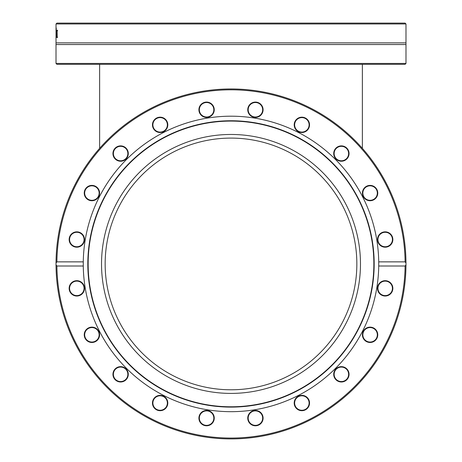 <?xml version="1.0" encoding="UTF-8"?>
<svg xmlns="http://www.w3.org/2000/svg" width="462" height="462" viewBox="0 0 462 462"><rect width="100%" height="100%" fill="white"/><g stroke="black" fill="none" stroke-linecap="round" stroke-linejoin="round"><path stroke-width="0.69" d="M56.017 63.438L56.878 64.305L405.122 64.305L405.983 63.438L56.017 63.438L56.017 44.543L405.983 44.543L405.983 24.134M405.105 23.1L56.895 23.1L56.023 23.96L405.977 23.96L405.105 23.1M56.023 23.96L56.017 42.862L405.983 42.862M56.185 27.974L56.11 37.457L56.249 27.974M56.017 31.751L56.017 30.342M56.555 37.457L56.433 30.169L56.653 37.457M57.23 37.434L56.762 33.911L57.097 30.18L57.23 37.434M56.653 35.701L56.555 33.726L56.555 35.701M56.653 33.316L56.335 33.316M57.271 31.225L57.525 30.18M57.525 37.618L57.265 36.573M248.267 108.622A7.242 7.242 0 0 1 256.554 102.604A7.242 7.242 0 0 1 262.572 110.886A7.242 7.242 0 0 1 254.285 116.903A7.242 7.242 0 0 1 248.267 108.622M295.42 121.558A7.242 7.242 0 0 1 305.157 118.393A7.242 7.242 0 0 1 308.321 128.136A7.242 7.242 0 0 1 298.585 131.3A7.242 7.242 0 0 1 295.42 121.558M336.261 148.435A7.242 7.242 0 0 1 346.5 148.435A7.242 7.242 0 0 1 346.5 158.674A7.242 7.242 0 0 1 336.261 158.674A7.242 7.242 0 0 1 336.261 148.435M366.805 186.613A7.242 7.242 0 0 1 376.542 189.778A7.242 7.242 0 0 1 373.377 199.52A7.242 7.242 0 0 1 363.64 196.356A7.242 7.242 0 0 1 366.805 186.613M384.049 232.363A7.242 7.242 0 0 1 392.336 238.386A7.242 7.242 0 0 1 386.313 246.668A7.242 7.242 0 0 1 378.031 240.65A7.242 7.242 0 0 1 384.049 232.363M386.313 281.208A7.242 7.242 0 0 1 392.336 289.489A7.242 7.242 0 0 1 384.049 295.507A7.242 7.242 0 0 1 378.031 287.225A7.242 7.242 0 0 1 386.313 281.208M373.377 328.355A7.242 7.242 0 0 1 376.542 338.092A7.242 7.242 0 0 1 366.805 341.256A7.242 7.242 0 0 1 363.64 331.52A7.242 7.242 0 0 1 373.377 328.355M346.5 369.202A7.242 7.242 0 0 1 346.5 379.441A7.242 7.242 0 0 1 336.261 379.441A7.242 7.242 0 0 1 336.261 369.202A7.242 7.242 0 0 1 346.5 369.202M308.321 399.74A7.242 7.242 0 0 1 305.157 409.476A7.242 7.242 0 0 1 295.42 406.312A7.242 7.242 0 0 1 298.585 396.575A7.242 7.242 0 0 1 308.321 399.74M262.572 416.984A7.242 7.242 0 0 1 256.554 425.271A7.242 7.242 0 0 1 248.267 419.253A7.242 7.242 0 0 1 254.285 410.966A7.242 7.242 0 0 1 262.572 416.984M213.733 419.253A7.242 7.242 0 0 1 205.446 425.271A7.242 7.242 0 0 1 199.428 416.984A7.242 7.242 0 0 1 207.715 410.966A7.242 7.242 0 0 1 213.733 419.253M166.58 406.312A7.242 7.242 0 0 1 156.843 409.476A7.242 7.242 0 0 1 153.679 399.74A7.242 7.242 0 0 1 163.415 396.575A7.242 7.242 0 0 1 166.58 406.312M125.739 379.441A7.242 7.242 0 0 1 115.5 379.441A7.242 7.242 0 0 1 115.5 369.202A7.242 7.242 0 0 1 125.739 369.202A7.242 7.242 0 0 1 125.739 379.441M95.195 341.256A7.242 7.242 0 0 1 85.458 338.092A7.242 7.242 0 0 1 88.623 328.355A7.242 7.242 0 0 1 98.36 331.52A7.242 7.242 0 0 1 95.195 341.256M77.951 295.507A7.242 7.242 0 0 1 69.664 289.489A7.242 7.242 0 0 1 75.687 281.208A7.242 7.242 0 0 1 83.969 287.225A7.242 7.242 0 0 1 77.951 295.507M75.687 246.668A7.242 7.242 0 0 1 69.664 238.386A7.242 7.242 0 0 1 77.951 232.363A7.242 7.242 0 0 1 83.969 240.65A7.242 7.242 0 0 1 75.687 246.668M88.623 199.52A7.242 7.242 0 0 1 85.458 189.778A7.242 7.242 0 0 1 95.195 186.613A7.242 7.242 0 0 1 98.36 196.356A7.242 7.242 0 0 1 88.623 199.52M115.5 158.674A7.242 7.242 0 0 1 115.5 148.435A7.242 7.242 0 0 1 125.739 148.435A7.242 7.242 0 0 1 125.739 158.674A7.242 7.242 0 0 1 115.5 158.674M153.679 128.136A7.242 7.242 0 0 1 156.843 118.393A7.242 7.242 0 0 1 166.58 121.558A7.242 7.242 0 0 1 163.415 131.3A7.242 7.242 0 0 1 153.679 128.136M262.999 110.955A7.669 7.669 0 0 0 252.674 102.593A7.669 7.669 0 0 0 250.595 115.714A7.669 7.669 0 0 0 262.999 110.955M56.895 261.867A174.122 174.122 0 0 1 231 89.819A174.122 174.122 0 0 1 405.105 261.867L405.977 263.011A174.983 174.983 0 0 0 217.735 89.461A174.983 174.983 0 0 0 56.023 264.865A174.983 174.983 0 0 0 231 438.917A174.983 174.983 0 0 0 405.977 264.865L405.105 266.008A174.122 174.122 0 0 1 231 438.057A174.122 174.122 0 0 1 56.895 266.008L56.023 264.865L56.023 263.011L56.895 261.867L83.27 261.867L83.27 266.008A147.742 147.742 0 0 0 231 411.677A147.742 147.742 0 0 0 378.73 266.008L378.73 261.867A147.742 147.742 0 0 0 220.438 116.574A147.742 147.742 0 0 0 83.27 261.867M378.73 261.867L405.105 261.867M308.703 128.332A7.669 7.669 0 0 0 301.467 117.186A7.669 7.669 0 0 0 295.437 129.025A7.669 7.669 0 0 0 308.703 128.332M373.573 199.902A7.669 7.669 0 0 0 374.266 186.631A7.669 7.669 0 0 0 362.427 192.666A7.669 7.669 0 0 0 373.573 199.902M78.02 231.941A7.669 7.669 0 0 0 69.658 242.267A7.669 7.669 0 0 0 82.779 244.346A7.669 7.669 0 0 0 78.02 231.941M126.045 148.129A7.669 7.669 0 0 0 113.207 151.571A7.669 7.669 0 0 0 122.603 160.967A7.669 7.669 0 0 0 126.045 148.129M214.154 108.553A7.669 7.669 0 0 0 201.75 103.794A7.669 7.669 0 0 0 203.829 116.915A7.669 7.669 0 0 0 214.154 108.553M166.967 121.362A7.669 7.669 0 0 0 153.696 120.669A7.669 7.669 0 0 0 159.731 132.507A7.669 7.669 0 0 0 166.967 121.362M95.391 186.232A7.669 7.669 0 0 0 84.251 193.468A7.669 7.669 0 0 0 96.09 199.503A7.669 7.669 0 0 0 95.391 186.232M386.382 247.095A7.669 7.669 0 0 0 391.147 234.69A7.669 7.669 0 0 0 378.02 236.769A7.669 7.669 0 0 0 386.382 247.095M346.806 158.98A7.669 7.669 0 0 0 343.37 146.142A7.669 7.669 0 0 0 333.974 155.538A7.669 7.669 0 0 0 346.806 158.98M383.98 295.934A7.669 7.669 0 0 0 392.342 285.608A7.669 7.669 0 0 0 379.221 283.529A7.669 7.669 0 0 0 383.98 295.934M405.105 266.008L378.73 266.008M83.27 266.008L56.895 266.008M366.609 341.643A7.669 7.669 0 0 0 377.749 334.407A7.669 7.669 0 0 0 365.91 328.372A7.669 7.669 0 0 0 366.609 341.643M295.033 406.508A7.669 7.669 0 0 0 308.304 407.207A7.669 7.669 0 0 0 302.269 395.362A7.669 7.669 0 0 0 295.033 406.508M199.001 416.92A7.669 7.669 0 0 0 209.326 425.283A7.669 7.669 0 0 0 211.405 412.156A7.669 7.669 0 0 0 199.001 416.92M115.194 368.895A7.669 7.669 0 0 0 118.63 381.728A7.669 7.669 0 0 0 128.026 372.332A7.669 7.669 0 0 0 115.194 368.895M75.618 280.781A7.669 7.669 0 0 0 70.853 293.185A7.669 7.669 0 0 0 83.98 291.106A7.669 7.669 0 0 0 75.618 280.781M88.427 327.968A7.669 7.669 0 0 0 87.734 341.239A7.669 7.669 0 0 0 99.573 335.21A7.669 7.669 0 0 0 88.427 327.968M153.297 399.543A7.669 7.669 0 0 0 160.533 410.689A7.669 7.669 0 0 0 166.563 398.85A7.669 7.669 0 0 0 153.297 399.543M247.846 419.317A7.669 7.669 0 0 0 260.25 424.081A7.669 7.669 0 0 0 258.171 410.955A7.669 7.669 0 0 0 247.846 419.317M335.955 379.741A7.669 7.669 0 0 0 348.793 376.305A7.669 7.669 0 0 0 339.397 366.909A7.669 7.669 0 0 0 335.955 379.741M199.428 110.886A7.242 7.242 0 0 1 205.446 102.604A7.242 7.242 0 0 1 213.733 108.622A7.242 7.242 0 0 1 207.715 116.903A7.242 7.242 0 0 1 199.428 110.886M405.977 263.011L405.977 264.865A174.983 174.983 0 0 0 405.977 264.807L405.977 263.005A174.983 174.983 0 0 0 405.977 262.872L405.931 259.609M405.89 258.246L405.752 254.984A174.983 174.983 0 0 0 405.734 254.678M405.411 249.792L405.347 249.024A174.983 174.983 0 0 0 405.238 247.834M404.764 243.347L404.654 242.452A174.983 174.983 0 0 0 403.828 236.561M56.023 263.011A174.983 174.983 0 0 0 56.023 264.865M405.711 273.625L405.757 272.834A174.983 174.983 0 0 1 405.694 274.001L405.434 277.749M405.746 272.967L405.688 274.047M405.971 265.916L405.896 269.381M405.861 270.478L405.78 272.297M405.613 252.627L405.636 252.922M405.653 253.251L405.694 253.898M405.48 250.699L405.7 254.036M404.666 242.515L404.908 244.571M405.035 245.744L405.07 246.113M405.122 246.604L405.151 246.916M83.27 262.018A147.742 147.742 0 0 0 83.258 263.935M83.258 264.928A147.742 147.742 0 0 0 83.27 265.852M378.73 265.852A147.742 147.742 0 0 0 378.73 262.018M376.923 240.823A147.742 147.742 0 0 0 238.513 116.384M223.718 406.924A143.174 143.174 0 0 0 373.989 271.217A143.174 143.174 0 0 0 238.282 120.946A143.174 143.174 0 0 0 88.011 256.658A143.174 143.174 0 0 0 223.718 406.924M223.735 406.606A142.856 142.856 0 0 0 373.671 271.2A142.856 142.856 0 0 0 238.265 121.269A142.856 142.856 0 0 0 88.329 256.67A142.856 142.856 0 0 0 223.735 406.606M237.583 134.633A129.47 129.47 0 0 0 101.698 257.351A129.47 129.47 0 0 0 224.417 393.237A129.47 129.47 0 0 0 360.302 270.518A129.47 129.47 0 0 0 237.583 134.633M231 389.784A125.849 125.849 0 0 1 122.014 201.01A125.849 125.849 0 0 1 339.986 201.01A125.849 125.849 0 0 1 231 389.784M57.276 31.145L56.849 31.145M57.276 36.7L56.849 36.7M405.983 63.438L405.983 44.543M56.017 42.862L56.017 44.543M362.364 148.342L362.364 64.305M99.636 148.342L99.636 64.305"/></g></svg>
